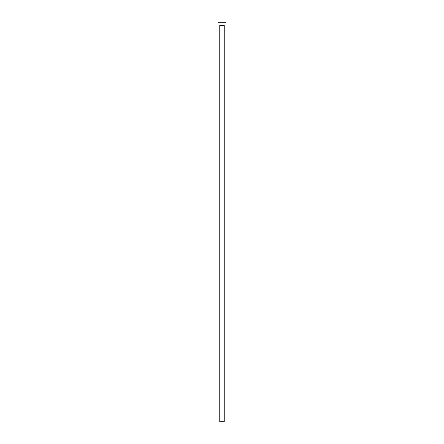 <?xml version="1.0" encoding="UTF-8"?>
<svg xmlns="http://www.w3.org/2000/svg" width="444" height="444" viewBox="0 0 444 444"><rect width="100%" height="100%" fill="white"/><g stroke="black" fill="none" stroke-linecap="round" stroke-linejoin="round"><path stroke-width="0.67" d="M224.281 25.341A0.283 0.283 0 0 1 224.57 25.053A0.283 0.283 0 0 0 224.281 25.341L219.719 25.341L219.719 421.8L224.281 421.8L224.281 25.341L224.281 421.8L219.719 421.8L219.719 25.341A0.283 0.283 0 0 0 219.43 25.053A0.283 0.283 0 0 1 219.719 25.341L224.281 25.341M218.004 22.2L218.004 25.053L225.996 25.053L225.996 22.2L218.004 22.2L218.004 25.053L225.996 25.053L225.996 22.2L218.004 22.2"/></g></svg>
